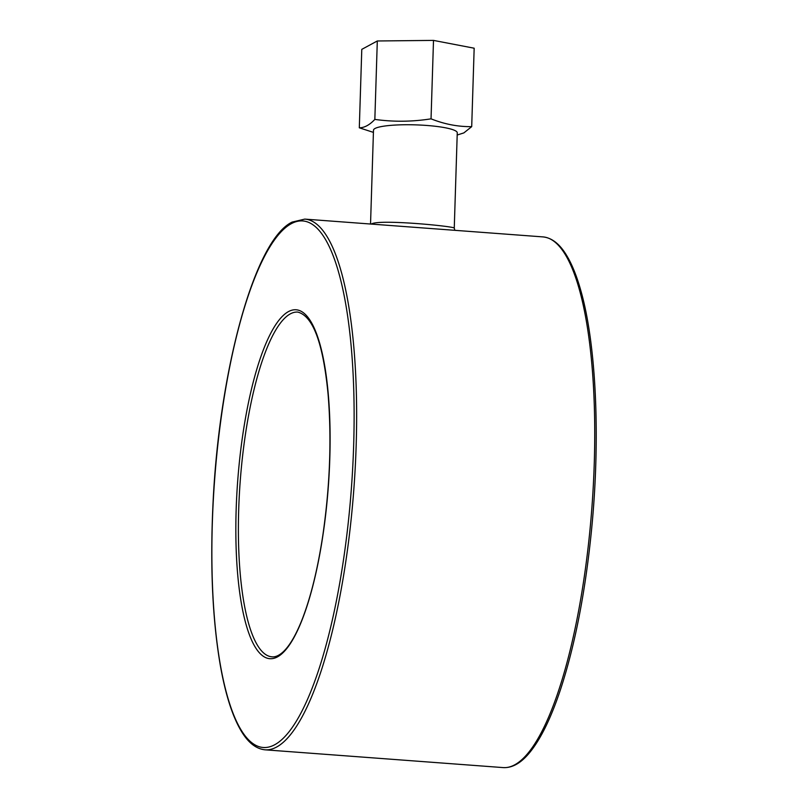 <?xml version="1.0" encoding="UTF-8"?>
<svg xmlns="http://www.w3.org/2000/svg" width="808" height="808" viewBox="0 0 808 808"><rect width="100%" height="100%" fill="white"/><g stroke="black" fill="none" stroke-linecap="round" stroke-linejoin="round"><path stroke-width="1.21" d="M454.874 230.32L454.268 228.199C457.015 226.563 378.235 218.776 371.316 224.079M411.161 227.058L542.865 236.896A266.095 69.054 94.3 0 1 591.91 507.384A266.095 69.054 94.3 0 1 503.233 767.6L265.135 749.824A266.095 69.054 -85.7 0 0 353.813 489.608A266.095 69.054 -85.7 0 0 304.767 219.109L411.686 227.099M454.258 228.129L457.257 132.815A41.905 6.636 -178.2 0 0 415.585 124.866A41.905 6.636 -178.2 0 0 373.488 130.189L370.539 224.028M359.308 127.805L361.782 49.369L377.306 40.976L433.502 40.4L474.165 48.207L471.7 126.644C458.055 126.816 444.501 124.21 431.038 118.837C412.221 121.806 393.486 121.998 374.841 119.412C369.579 124.987 364.398 127.785 359.308 127.805L373.417 132.381M433.502 40.4L431.038 118.837M377.306 40.976L374.841 119.412M457.187 135.027L463.873 132.896L471.7 126.644M290.314 313.878A172.851 44.854 94.3 0 1 297.819 312.09C313.1 316.1 323.19 343.461 328.078 394.173C331.724 438.481 330.007 485.315 322.927 534.694C317.746 569.064 310.737 597.516 301.909 620.059C295.779 635.381 289.517 645.986 283.123 651.905C279.093 655.53 275.407 657.177 272.074 656.843A172.851 44.854 94.3 0 1 239.309 495.324A172.851 44.854 94.3 0 1 290.314 313.878M291.122 223.776A263.994 68.508 94.3 0 1 339.996 581.548A263.994 68.508 94.3 0 1 217.675 647.622A263.994 68.508 94.3 0 1 291.122 223.776M288.355 311.656A174.952 45.4 -85.7 0 0 239.693 592.537A174.952 45.4 -85.7 0 0 320.746 548.753A174.952 45.4 -85.7 0 0 288.355 311.656M304.767 219.109L292.142 222.089C254.732 239.744 219.099 370.286 212.979 504.283C210.05 566.145 212.504 619.908 220.352 665.57C225.452 694.375 232.391 716.161 241.158 730.927C248.086 742.633 256.086 748.925 265.135 749.824M542.865 236.896C551.803 237.764 559.702 243.915 566.58 255.348C571.902 264.115 576.589 275.639 580.629 289.91C596.334 344.107 600.596 438.855 591.517 530.139C585.346 592.011 575.003 645.168 560.479 689.608C550.945 718.261 540.602 739.35 529.442 752.844C520.948 763.146 512.211 768.065 503.233 767.6"/></g></svg>
